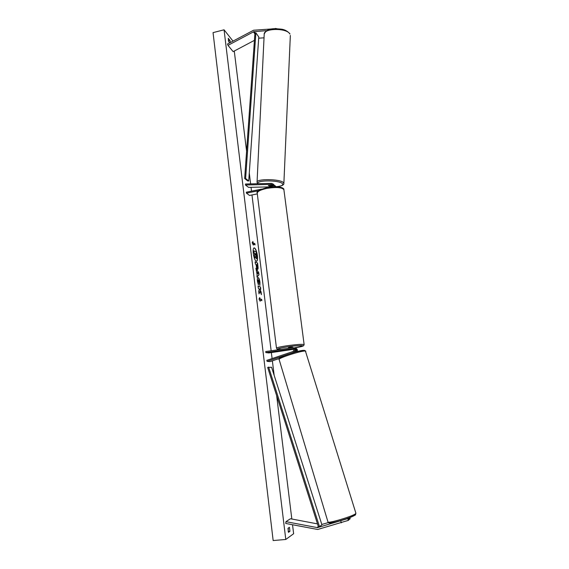 <?xml version="1.0" encoding="UTF-8"?>
<svg xmlns="http://www.w3.org/2000/svg" width="569" height="569" viewBox="0 0 569 569"><rect width="100%" height="100%" fill="white"/><g stroke="black" fill="none" stroke-linecap="round" stroke-linejoin="round"><path stroke-width="0.85" d="M272.629 185.217L268.319 185.558L269.635 186.056L272.672 185.985M273.362 186.824L273.049 184.015L271.449 183.382L245.502 184.015L245.452 184.996L248.561 187.372L271.74 186.838M274.614 186.781L273.753 184.619M272.025 186.917L272.331 184.74L271.399 184.37L245.452 184.996M276.129 186.781L275.595 186.212M261.591 189.121L246.327 192.187L246.448 193.161L249.549 195.444L257.316 193.894M246.448 193.161L258.561 190.729M274.279 185.181L275.503 186.774M264.03 37.817L258.703 38.194M266.904 30.619L253.795 31.679L228.013 45.349L233.141 51.63L254.421 40.356M275.225 28.713L253.61 30.228L227.465 44.041L228.013 45.349M275.24 28.45L276.996 28.72M328.377 522.577L321.812 524.447M348.32 520.386L347.78 518.608L317.452 527.641L285.944 521.673L285.723 523.459L317.687 529.476L348.32 520.386L348.932 519.838L348.392 518.096M347.78 518.608L348.32 518.117M340.803 521.033L341.343 522.819M317.495 523.885L290.446 518.75L285.944 521.673M349.146 517.811L349.586 519.241L350.184 518.7L349.828 517.548M349.586 519.241L348.811 519.461M279.244 358.527L270.062 361.621L267.103 361.365L286.001 354.999M267.103 361.365L266.797 360.362L292.786 351.599C294.123 350.547 294.081 349.594 292.637 348.726L265.851 352.588L265.73 351.542L292.857 347.68C295.311 349.181 295.389 350.824 293.092 352.609L291.819 353.036M293.547 347.794L293.768 347.83C295.795 348.747 296.193 350.177 294.977 352.119M295.297 348.072L295.517 348.107C297.11 348.676 297.694 349.814 297.26 351.514M265.851 352.588L268.831 352.944L293.526 349.316M293.32 349.074L288.611 349.601L293.021 348.861M296.165 351.791C296.926 349.949 296.413 348.676 294.621 347.965L294.081 347.915M292.587 347.645L292.53 347.182L289.906 347.367L288.369 347.723L288.433 348.192M291.748 349.046L288.611 349.601L291.748 349.06M270.624 183.403L269.158 183.438M271.321 185.274L268.319 185.558L272.117 185.949L272.274 185.601L271.328 185.224M256.477 261.363C257.309 260.815 257.558 258.916 257.224 255.68C256.498 251.071 255.431 248.468 254.037 247.864M257.416 255.645C256.647 250.858 255.552 248.255 254.13 247.842C253.226 248.24 252.949 250.14 253.29 253.525C254.066 258.347 255.154 260.951 256.569 261.356C257.48 260.936 257.757 259.03 257.416 255.645M224.058 29.801L213.048 32.625L273.156 540.55L285.787 539.469L224.058 29.801L232.991 41.096M285.787 539.469L293.632 533.715L292.537 524.767M291.826 519.006L276.655 395.668M274.158 375.376L272.373 360.838M272.096 358.577L271.356 352.574M271.136 350.746L251.975 194.961M251.505 191.148L251.036 187.315M250.616 183.887L249.279 173.026M246.59 151.198L234.272 51.032M258.411 284.977L257.423 281.178C257.202 278.995 257.373 277.779 257.956 277.53L258.191 277.565C258.987 278.092 259.578 279.671 259.962 282.302L259.877 285.496L259.35 282.032L258.34 279.834L258.411 284.977M257.522 269.315L257.515 269.315C256.918 268.895 256.491 267.615 256.221 265.474L256.086 264.379L255.389 264.044L255.118 261.832L257.558 263.013L257.97 266.406C258.184 268.234 258.091 269.208 257.7 269.343L257.522 269.315M260.019 291.214L261.427 294.642L261.1 292.004L259.784 288.867L260.766 289.244L260.495 287.025L258.07 286.079L258.34 288.319L259.35 289.479L258.689 291.179L259.016 293.874L260.019 291.214L258.973 293.504M230.388 42.483L229.926 40.385L228.254 38.294L228.653 41.523L229.712 42.846M287.978 528.288L289.443 527.285L289.934 531.304L288.476 532.342L287.978 528.288M253.056 242.7L252.913 241.512L252.159 242.757L253.347 245.075L253.198 243.888L255.04 244.905L254.898 243.724L252.864 242.735L254.898 243.724M260.189 301.25L259.016 299.095L259.741 297.594L259.891 298.81L261.704 299.429L261.854 300.638L260.04 300.027L260.189 301.25M257.053 274.35L255.886 268.184L258.739 272.665L258.995 274.777L256.975 277.117L257.053 274.35M228.994 41.95L228.318 40.278M288.241 528.11L288.227 531.617M228.66 40.705L229.926 40.385M288.483 531.432L289.934 531.304M256.356 258.682L255.182 256.932M253.788 250.758L253.859 253.006L254.613 253.39L254.727 254.357L254.179 255.581L254.485 258.141L254.371 255.545L254.919 254.322L254.805 253.354L254.059 252.97L253.788 250.758L256.242 252.053L256.747 258.226L256.256 258.646L255.31 256.633L254.684 258.106M254.706 243.76L254.827 244.784M253.084 244.57L253.198 243.888M252.864 242.735L252.75 241.782M259.585 297.921L259.891 298.81M259.699 298.839L261.704 299.429M261.648 300.567L261.512 299.458M259.933 300.773L260.04 300.027M260.559 289.166L260.495 287.025M260.296 287.053L258.084 286.193M261.143 293.953L259.784 288.867M255.132 261.968L257.558 263.013M257.366 263.049L257.601 269.343M256.619 264.635L257.224 267.096L257.259 264.941L256.427 264.67L257.16 267.103M257.857 277.558L257.999 277.601C258.795 278.127 259.386 279.706 259.77 282.338L259.777 285.19M258.248 279.877L257.857 281.534L258.568 283.44M258.376 283.469L258.255 284.621M255.943 268.604L258.739 272.665M258.546 272.7L258.995 274.777M258.803 274.813L256.96 276.947M257.28 272.153L257.302 273.974L258.077 273.355L257.28 272.153L257.501 273.938M255.95 256.413L255.922 253.938L255.339 253.632L255.95 256.413M255.908 256.384L255.922 253.938M255.73 253.973L255.353 253.774M254.059 31.636L254.948 32.888L244.663 178.51L247.778 180.963L248.724 180.956L245.616 178.502L244.663 178.51M254.948 32.888L255.879 32.838L258.788 36.957L248.724 180.956M255.879 32.838L245.616 178.502M317.744 527.591L318.484 527.001L267.658 367.425L271.569 367.254L321.912 524.76L319.501 526.688L268.618 367.076M318.484 527.001L319.501 526.688M271.399 184.37L272.352 185.722M253.418 31.828L254.876 33.884M317.004 527.619L318.341 526.553M292.167 348.712L292.971 348.833M257.216 193.09C256.022 191.625 259.222 189.818 266.818 187.649C280.496 185.366 284.521 188.467 283.895 189.69C281.968 187.329 276.242 186.902 266.726 188.417C260.374 189.84 257.216 191.476 257.252 193.332L276.491 348.2C276.626 347.631 280.019 346.841 286.662 345.81C296.563 344.458 302.388 344.046 304.131 344.586L304.145 344.665M283.895 189.69L304.131 344.586L303.519 345.831L294.145 347.915C309.6 345.66 302.928 344.529 287.075 346.919C277.409 348.513 275.332 349.309 280.844 349.309M264.208 34.055C265.83 30.406 269.436 28.628 275.026 28.72C280.944 29.254 284.564 28.358 289.806 33.599L289.898 34.026C286.776 27.703 263.227 28.087 264.194 34.41L257.046 182.286C255.915 178.623 280.076 178.865 283.398 182.564L283.867 183.574M276.079 186.703C281.534 186.177 283.632 185.138 282.373 183.581C279.002 179.939 255.161 180.096 258.148 183.702M355.902 513.259L355.661 513.629C353.399 516.161 327.054 524.006 327.95 521.887L279.144 359.565C277.309 358.299 302.26 350.241 305.432 351.087L355.902 513.259L355.433 514.732C357.126 514.561 345.163 519.81 336.983 521.666C327.182 523.665 329.444 523.217 327.979 521.986M329.643 522.242C325.226 525.471 352.431 517.733 354.964 515.03M304.145 350.404C300.674 349.572 275.112 358.193 280.318 358.427M274.009 184.847L273.049 184.015M274.905 185.615L275.851 186.433M292.857 347.68L293.768 347.83M294.621 347.965L295.517 348.107M280.78 349.323C275.403 349.11 278.035 349.601 276.491 348.2M257.046 182.286L257.707 183.716M290.339 35.413L283.874 183.367C284.208 185.501 279.45 186.326 278.824 186.426L276.1 186.732M279.116 359.466C278.042 358.52 280.702 356.898 287.096 354.601L296.015 351.834L302.815 350.404L304.664 350.376L305.823 351.258M340.696 521.062L340.575 520.671"/></g></svg>
